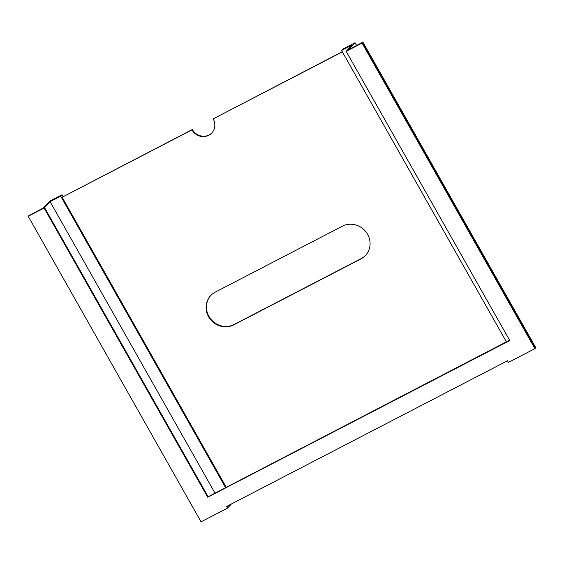 <?xml version="1.0" encoding="UTF-8"?>
<svg xmlns="http://www.w3.org/2000/svg" width="564" height="564" viewBox="0 0 564 564"><rect width="100%" height="100%" fill="white"/><g stroke="black" fill="none" stroke-linecap="round" stroke-linejoin="round"><path stroke-width="0.85" d="M365.634 255.302A18.915 17.794 43.2 0 1 361.284 258.531L234.102 324.504A18.915 17.794 43.2 0 1 208.948 316.383A18.915 17.794 43.2 0 1 210.887 295.374M215.229 292.145A18.915 17.794 -136.8 0 0 210.71 295.564A18.915 17.794 -136.8 0 0 208.595 316.757A18.915 17.794 -136.8 0 0 233.757 324.878L360.932 258.904A18.915 17.794 -136.8 0 0 365.458 255.492A18.915 17.794 -136.8 0 0 365.895 231.79A18.915 17.794 -136.8 0 0 342.411 226.171L215.229 292.145M60.693 196.159L62.005 194.756L49.822 201.08L43.386 207.926L28.637 215.815L44.535 207.573L50.09 201.658L60.693 196.159L225.544 487.536M226.199 487.197L62.146 197.238L191.979 129.882A12.612 11.865 -136.8 0 0 211.761 133.019A12.612 11.865 -136.8 0 0 213.171 118.891L342.27 51.733M211.937 132.836A12.612 11.865 43.2 0 1 192.324 129.508L62.146 197.238M227.567 508.086L226.643 506.451L507.501 360.756L508.425 362.391L534.926 348.651L362.053 43.097L346.155 51.345L509.764 340.529L207.707 497.215L44.098 208.038L28.2 216.287L201.073 521.834L227.567 508.086L228.004 507.621L227.186 506.169L228.004 507.621L231.451 503.955M62.005 194.756L63.041 196.582M341.551 50.464L352.147 44.965L346.592 50.88L362.927 42.166L348.623 49.59L355.052 42.737L342.87 49.061L341.551 50.464L506.401 341.84M213.171 118.891L342.348 51.881M534.926 348.651L535.363 348.185L362.49 42.631L535.363 348.185L535.8 347.713L362.927 42.166M207.707 497.215L208.144 496.75L44.535 207.573L208.144 496.75L509.574 340.198M50.09 201.658L214.947 493.035M192.324 129.508L191.979 129.882M355.052 42.737L356.589 45.451M28.2 216.287L44.098 208.038M362.053 43.097L346.155 51.345M360.932 258.904L361.284 258.531M233.757 324.878L234.102 324.504"/></g></svg>
